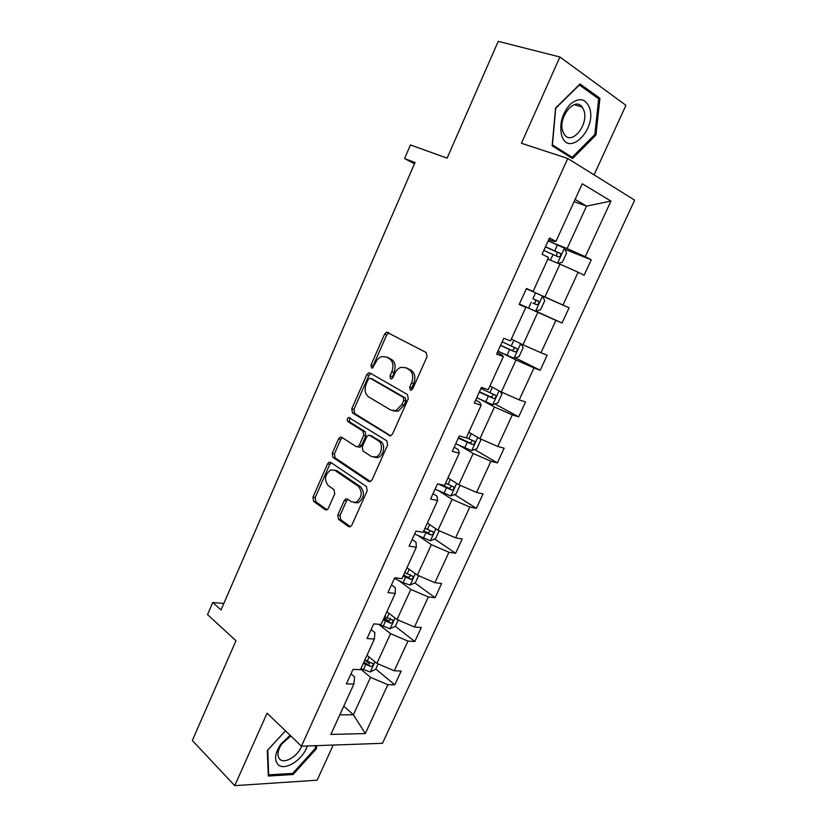 <?xml version="1.0" encoding="UTF-8"?>
<svg xmlns="http://www.w3.org/2000/svg" width="827" height="827" viewBox="0 0 827 827"><rect width="100%" height="100%" fill="white"/><g stroke="black" fill="none" stroke-linecap="round" stroke-linejoin="round"><path stroke-width="1.24" d="M410.275 390.013L411.37 390.106L412.725 388.773L427.042 356.706L426.194 352.509L386.633 332.113L384.607 334.077L370.982 365.1L371.488 367.943L372.46 368.036L375.572 362.702C377.06 359.487 379.138 357.44 381.816 356.551L386.24 356.975L389.341 358.68C393.114 361.482 393.941 365.865 391.812 371.84L390.013 375.903L390.561 378.797L391.584 378.89L392.939 377.557L394.737 373.484C396.226 370.3 398.314 368.242 401.012 367.322L405.726 367.736L408.931 369.504C412.849 372.388 413.717 376.864 411.546 382.932L409.706 387.057L410.275 390.013M594.086 174.879L625.925 105.287L559.92 56.991L498.226 41.35L447.118 158.153L410.461 144.932L404.558 158.577L414.482 163.787M559.92 56.991L521.413 143.278L567.767 158.484L301.442 746.181L267.09 713.153L234.734 785.65L317.134 780.202L333.209 745.055M234.734 785.65L192.329 740.496L235.974 640.739L207.536 614.606L212.756 602.521L221.016 609.954L415.04 162.505L404.558 158.577M337.809 515.066L338.512 519.346L348.539 526.603L350.307 526.799L351.837 525.166L367.167 490.825L366.423 486.503L330.728 462.355L329.208 462.179L327.564 463.895L312.947 497.161L313.588 501.327L325.187 509.711L326.82 509.908L328.371 508.264L334.728 493.884L334.046 489.667L328.195 485.583C323.967 479.732 324.825 474.502 330.769 469.891L334.904 470.367L358.349 486.338C362.805 492.179 362.03 497.513 356.034 502.33L351.454 501.844L347.505 499.084L345.831 498.898L344.249 500.573L337.809 515.066L340.052 515.448L340.745 519.728L350.441 526.737M389.124 435.622L390.768 435.767L392.556 433.958L408.269 398.748L407.453 394.52L370.02 373.018L368.635 372.874L366.733 374.765L351.764 408.827L352.467 412.921L390.189 435.891M387.594 445.071L372.067 479.836L370.413 481.562L368.708 481.397L332.919 457.383L332.237 453.258L338.553 438.889L340.269 437.132L341.747 437.297L356.148 446.611L357.709 446.766L359.425 445.009L363.735 435.281L363.001 431.105L347.898 421.605C346.751 420.075 346.999 418.7 348.643 417.48L386.809 440.801L387.594 445.071M350.958 673.829L354.607 676.941L353.873 684.032L346.389 683.877L352.974 669.415L360.427 669.663L374.424 639.002L367.033 638.547L373.701 623.899L381.071 624.457L395.234 593.414L387.946 592.639L394.696 577.804L401.963 578.683L416.312 547.257L409.117 546.151L415.96 531.12L423.124 532.33L437.659 500.5L430.567 499.063L437.504 483.836L444.554 485.387L459.274 453.144L452.297 451.366L459.316 435.943L466.263 437.845L481.169 405.189L474.295 403.049L481.417 387.429L488.25 389.682L503.354 356.602L496.593 354.101L503.798 338.274L510.517 340.889L525.827 307.375L519.18 304.501L526.489 288.468L533.084 291.466L548.59 257.507L542.067 254.251L549.469 238.011L555.951 241.391L582.26 183.759L610.936 201.085L585.289 256.68L591.264 259.802L584.12 275.246L578.114 272.248L562.991 305.029L569.079 307.789L562.029 323.037L555.899 320.39L540.972 352.757L547.174 355.176L540.217 370.238L533.973 367.932L519.232 399.896L525.538 401.974L518.663 416.849L512.316 414.875L497.761 446.446L504.17 448.203L497.378 462.893L490.928 461.249L476.548 492.416L483.071 493.853L476.362 508.367L469.808 507.034L455.605 537.829L462.221 538.956L455.594 553.294L448.937 552.271L434.909 582.684L441.628 583.5L435.085 597.673L428.334 596.949L414.472 627L421.284 627.517L414.813 641.514L407.969 641.09L394.272 670.78L401.178 671.007L394.789 684.839L387.853 684.694L365.317 733.549L330.862 734.438L353.873 684.032M567.767 158.484L634.671 200.155L382.477 743.308L301.442 746.181M378.766 624.364L390.551 633.668L376.916 663.419L367.012 655.242M376.916 663.419L394.272 670.78M390.551 633.668L407.969 641.09M371.106 629.616L374.838 632.603L374.424 639.002M398.759 580.533L410.823 589.444L397.022 619.557L386.881 611.711M397.022 619.557L414.472 627M410.823 589.444L428.334 596.949M391.491 584.854L395.316 587.708L395.234 593.414M418.989 536.175L431.343 544.683L417.377 575.158L406.998 567.663M417.377 575.158L434.909 582.684M431.343 544.683L448.937 552.271M412.135 539.535L416.043 542.254L416.312 547.257M439.478 491.279L452.121 499.363L437.979 530.221L427.352 523.077M437.979 530.221L455.605 537.829M452.121 499.363L469.808 507.034M376.058 456.907L377.298 457.703M433.028 493.647L437.038 496.241L437.659 500.5M460.205 445.825L473.147 453.485L458.83 484.725L447.955 477.934M458.83 484.725L476.548 492.416M473.147 453.485L490.928 461.249M454.188 447.19L458.292 449.64L459.274 453.144M481.2 399.813L494.443 407.029L479.949 438.661L468.816 432.242M479.949 438.661L497.761 446.446M494.443 407.029L512.316 414.875M475.618 400.144L479.825 402.449L481.169 405.189M502.454 353.232L516.007 359.993L501.327 392.019L489.935 385.982M501.327 392.019L519.232 399.896M516.007 359.993L533.973 367.932M497.327 352.498L501.627 354.649L503.354 356.602M523.967 306.062L537.839 312.358L522.974 344.787L511.324 339.142M522.974 344.787L540.972 352.757M537.839 312.358L555.899 320.39M519.304 304.243L525.827 307.375M547.836 259.151L559.962 264.123L544.9 296.965L530.924 290.825M544.9 296.965L562.991 305.029M559.962 264.123L578.114 272.248M526.406 288.644L533.084 291.466M574.093 201.643L586.55 206.109L567.105 248.534L552.798 242.869M567.105 248.534L585.289 256.68M610.936 201.085L586.55 206.109L575.096 199.452M223.838 603.441L212.756 602.521M339.794 714.859L353.387 714.745L370.527 677.365L360.696 669.084M343.753 706.186L353.387 714.745L365.317 733.549M548.766 239.561L553.315 241.36L555.951 241.391M370.527 677.365L387.853 684.694M564.893 249.32L591.264 259.802M535.71 311.097L562.029 323.037M542.502 296.097L569.079 307.789M515.242 357.822L540.217 370.238M494.866 403.958L518.663 416.849M474.626 449.526L497.378 462.893M454.54 494.525L476.362 508.367M434.62 538.987L455.594 553.294M403.752 574.775L405.654 576.171M414.885 582.911L435.085 597.673M384.193 617.624L388.504 620.984M395.337 626.318L414.813 641.514M365.234 660.277L369.597 663.905M375.789 669.043L394.789 684.839M572.553 158.567L595.926 135.059L599.926 98.237L580.006 83.941L555.579 107.986L552.147 145.79L572.553 158.567M285.429 730.789L267.307 750.523L268.299 776.026L293.037 774.537L316.493 748.642L316.452 745.644M411.774 389.92L411.856 387.718L413.686 383.604C415.857 377.546 414.989 373.08 411.071 370.207L408.931 369.504M405.809 367.767L411.071 370.207M386.467 357.047L391.481 359.383C395.265 362.185 396.092 366.557 393.962 372.522L392.06 378.652M389.041 332.816L386.747 334.832L373.132 365.792L372.998 367.757M370.899 373.515L368.894 375.427L353.946 409.417L354.649 413.51L390.685 435.798M403.793 400.299L403.235 397.342L370.444 378.363L369.462 378.27L368.139 379.583L366.289 383.79C364.2 389.631 364.976 394.003 368.635 396.888L390.861 410.14L395.916 410.595L401.87 404.63L403.793 400.299L405.954 400.94L405.395 397.983L403.235 397.342M372.098 378.869L405.395 397.983M393.373 410.936L398.087 411.205L404.031 405.261L401.87 404.63M405.954 400.94L404.031 405.261M370.455 481.541L335.121 457.879L332.919 457.383M342.378 437.7L340.755 439.416L334.449 453.754L335.121 457.879M357.833 446.797L359.91 447.293L361.626 445.536L365.916 435.829L365.193 431.663L350.09 422.163L347.898 421.605M350.586 418.162C349.149 419.496 348.984 420.829 350.09 422.163M371.478 456.535L375.903 456.959C381.733 455.17 383.563 443.613 378.466 440.843L369.886 435.447L368.315 435.291L366.568 437.08L362.247 446.818L362.981 451.025L371.478 456.535M374.135 457.3L378.104 457.476C383.924 455.687 385.744 444.151 380.647 441.38L378.466 440.843M371.023 435.726L380.647 441.38M347.929 499.374L346.472 500.986L340.052 515.448M354.442 502.692L358.256 502.744C364.252 497.937 365.017 492.623 360.572 486.783L358.349 486.338M334.397 470.067L337.127 470.832L360.572 486.783M331.276 462.727L329.777 464.371L315.18 497.575L315.821 501.731L327.016 509.814M594.665 134.677L595.926 135.059M596.577 97.317L599.926 98.237M315.387 747.598L316.493 748.642M291.952 773.462L293.037 774.537M558.029 263.327L562.35 262.262L566.567 253.062L564.355 248.11L548.177 240.843M543.815 250.426L558.297 256.856C560.324 256.784 561.037 255.667 560.437 253.486L545.5 246.715M545.427 246.891L557.067 252.132L556.747 255.192M519.397 304.026L535.472 311.169L540.569 309.753L544.735 300.666L542.44 295.952L526.344 288.788M532.877 298.671L535.317 299.912C536.082 302.155 535.307 303.22 532.981 303.106L536.423 304.646C538.408 304.563 539.132 303.468 538.584 301.359L532.877 298.671L535.534 292.872M521.175 343.918L523.171 347.671L519.056 356.644L513.918 358.225L497.926 351.175M500.531 345.459L514.818 351.847C516.772 351.744 517.506 350.679 517.009 348.643L502.175 341.851M513.856 347.123C514.487 349.294 513.691 350.317 511.458 350.193L500.604 345.283M589.589 107.882C585.495 98.289 578.993 97.11 570.113 104.347C561.936 113.961 559.145 124.381 561.729 135.607C568.5 157.781 597.032 129.064 589.589 107.882M583.945 110.56L582.136 107.014C574.703 96.118 557.522 117.879 562.867 131.514L564.521 134.708C571.953 145.666 588.989 124.391 583.945 110.56M572.181 157.285L552.405 144.88L555.734 108.275L579.376 85.005L598.696 98.826L594.83 134.501L572.181 157.285L568.687 156.138M290.091 735.265L280.653 744.372C274.946 753.18 274.068 759.92 278.027 764.593C284.633 771.57 303.406 759.424 307.272 745.975M290.835 735.978L281.8 743.938C278.285 749.159 277.19 753.635 278.534 757.367L279.805 759.217C284.571 764.293 298.082 756.105 301.597 746.171M315.356 745.685L315.387 748.332L292.665 773.421L268.692 774.827L267.741 750.13L285.47 730.82M500.376 391.512L501.886 394.107L497.813 402.966L492.623 404.703L476.714 397.746M479.288 392.101L493.481 398.459C495.404 398.335 496.138 397.291 495.693 395.337L480.911 388.535M492.789 393.952C493.057 395.988 492.199 396.908 490.194 396.691L479.443 391.76M480.042 438.703L480.849 439.964L476.828 448.72L471.597 450.622L455.76 443.737M458.303 438.165L472.403 444.502C474.295 444.357 475.039 443.344 474.646 441.442L466.345 437.659M471.876 440.16C471.917 442.052 471.018 442.879 469.198 442.621L458.53 437.659M460.06 485.253L456.101 493.926L450.829 495.973L435.064 489.17M438.3 484.012L451.583 489.977C453.444 489.822 454.199 488.829 453.847 486.989L445.546 483.226M451.16 485.78C451.035 487.527 450.136 488.271 448.451 488.002L441.422 484.705M439.209 530.748L435.622 538.573L430.309 540.765L414.627 534.056M423.424 531.678L431.022 534.904C432.852 534.728 433.606 533.756 433.296 531.978L424.995 528.246M430.671 530.82L427.952 532.826L423.796 530.872M418.607 575.685L415.392 582.694L410.037 585.03L403.111 582.684L394.427 578.404M403.142 576.109L410.699 579.293C412.508 579.096 413.273 578.135 412.993 576.419L404.692 572.708M410.213 574.414C410.574 576.285 409.737 577.184 407.711 577.112L403.576 575.147M398.242 620.074L395.399 626.287L390.003 628.758L378.58 624.271M383.097 620.002L390.623 623.144C392.411 622.927 393.176 621.987 392.928 620.322L384.627 616.653M390.272 618.327C390.478 620.116 389.62 620.953 387.698 620.86L383.604 618.906M378.135 663.936L375.644 669.353L370.207 671.969L360.903 668.629M363.301 663.378L370.796 666.469C372.553 666.242 373.318 665.311 373.111 663.699L364.81 660.06M370.796 666.469L363.87 662.138M413.686 383.604L411.546 382.932M407.866 368.428L405.726 367.736M392.174 376.574L390.013 375.903M393.962 372.522L391.812 371.84M391.481 359.383L389.341 358.68M388.38 357.678L386.24 356.975M373.132 365.792L370.982 365.1M386.747 334.832L384.607 334.077M411.856 387.718L409.706 387.057M354.649 413.51L352.467 412.921M353.946 409.417L351.764 408.827M368.894 375.427L366.733 374.765M372.605 379.024L370.444 378.363M370.041 481.665L368.708 481.397M334.449 453.754L332.237 453.258M340.755 439.416L338.553 438.889M361.626 445.536L359.425 445.009M365.916 435.829L363.735 435.281M365.193 431.663L363.001 431.105M372.078 435.994L369.886 435.447M346.472 500.986L344.249 500.573M337.127 470.832L334.904 470.367M326.634 509.97L325.187 509.711M315.821 501.731L313.588 501.327M315.18 497.575L312.947 497.161M329.777 464.371L327.564 463.895M350.121 526.861L348.539 526.603M340.745 519.728L338.512 519.346M557.574 263.141L564.407 248.234M554.772 250.767L557.45 244.895M550.451 260.226L553.077 254.478M556.468 251.739L559.993 253.155M535.596 311.128L542.491 296.076M528.567 308.12L531.213 302.331M534.656 299.457L538.098 300.987M532.981 303.106L536.423 304.646M514.043 358.184L520.69 343.681M511.262 345.975L513.825 340.362M507.003 355.3L509.618 349.583M511.458 350.193L514.818 351.847M492.758 404.661L499.094 390.83M489.925 392.691L492.385 387.284M485.707 401.901L488.292 396.257M490.194 396.691L493.481 398.459M471.731 450.57L477.758 437.4M468.837 438.827L471.214 433.627M464.681 447.934L467.224 442.352M469.198 442.621L472.403 444.502M450.963 495.921L456.7 483.392M448.017 484.405L450.301 479.402M443.903 493.399L446.425 487.889M448.451 488.002L451.583 489.977M430.443 540.713L435.891 528.815M427.435 529.425L429.637 524.607M423.383 538.305L425.864 532.867M427.952 532.826L431.022 534.904M410.171 584.968L415.34 573.69M407.111 573.907L409.231 569.276M403.111 582.684L405.561 577.308M407.711 577.112L410.699 579.293M390.137 628.696L395.027 618.017M387.036 617.852L389.072 613.407M383.077 626.515L385.506 621.211M387.698 620.86L390.623 623.144M370.351 671.906L374.972 661.807M367.198 661.269L369.142 657M363.28 669.839L365.679 664.588M388.773 332.868L386.633 332.113M370.796 373.546L368.635 372.874M398.087 411.205L395.916 410.595M342.244 437.607L340.269 437.132M359.91 447.293L357.709 446.766M350.11 417.862L348.643 417.48M378.104 457.476L375.903 456.959M347.764 499.26L345.831 498.898M358.256 502.744L356.034 502.33M331.069 462.593L329.208 462.179M557.067 252.132L560.437 253.486M535.317 299.901L538.584 301.359M514.301 347.319L517.009 348.643M574.124 104.709L582.136 107.014M281.8 743.938L280.653 744.372M494.246 394.551L495.693 395.337M473.561 440.822L474.646 441.442M452.948 486.431L453.847 486.989M432.511 531.451L433.296 531.978M412.291 575.902L412.993 576.419M392.287 619.826L392.928 620.322M372.532 663.223L373.111 663.699"/></g></svg>
